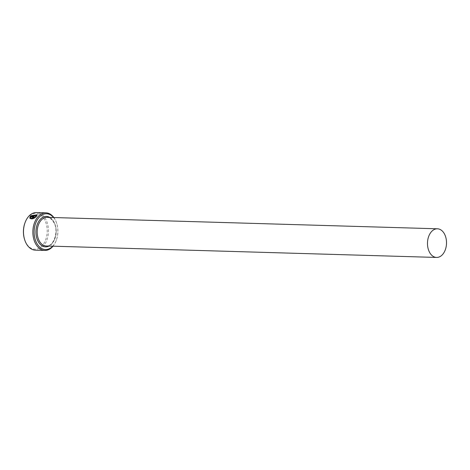 <?xml version="1.0" encoding="UTF-8"?>
<svg xmlns="http://www.w3.org/2000/svg" width="470" height="470" viewBox="0 0 470 470"><rect width="100%" height="100%" fill="white"/><g stroke="black" fill="none" stroke-linecap="round" stroke-linejoin="round"><path stroke-width="0.35" stroke-dasharray="2.35 1.76" d="M34.886 216.059L30.673 215.936M30.021 218.38L30.004 218.386C31.76 219.613 33.94 218.979 36.543 216.488L37.206 214.743M32.465 218.086A18.806 12.49 91.7 0 0 32.359 218.239L33.875 217.44L33.605 216.652M52.734 246.186A17.913 11.891 91.7 0 0 56.335 240.199A17.913 11.891 91.7 0 0 56.823 223.72A17.913 11.891 91.7 0 0 55.766 221A17.913 11.891 91.7 0 0 53.574 217.534M53.862 217.545A18.806 12.49 -88.3 0 1 55.583 220.448A18.806 12.49 -88.3 0 1 56.688 223.303A18.806 12.49 -88.3 0 1 56.183 240.605A18.806 12.49 -88.3 0 1 53.022 246.192M24.998 222.786A17.913 11.891 -88.3 0 1 45.05 220.689A17.913 11.891 -88.3 0 1 42.147 245.734A17.913 11.891 -88.3 0 1 25.574 241.985A17.913 11.891 -88.3 0 1 24.516 239.265M35.432 250.158A18.806 12.49 91.7 0 0 46.935 239.988A18.806 12.49 91.7 0 0 46.207 220.177A18.806 12.49 91.7 0 0 36.531 212.558M29.839 217.798L30.573 217.592L30.568 216.934M30.638 217.075L33.27 217.422M34.956 216.206A18.806 12.49 -88.3 0 1 35.409 215.759L35.344 215.613M31.966 215.66L36.513 215.16M47.112 217.346A14.329 9.512 -88.3 0 1 54.485 223.15A14.329 9.512 -88.3 0 1 55.043 238.243A14.329 9.512 -88.3 0 1 46.272 245.992C53.275 247.014 58.973 231.963 54.162 223.003C51.054 218.497 48.704 216.611 47.112 217.346M49.861 217.428A15.228 10.111 -88.3 0 1 54.303 222.598A15.228 10.111 -88.3 0 1 49.021 246.074M56.823 223.72L56.688 223.303M56.335 240.199L56.183 240.605"/><path stroke-width="0.7" d="M36.443 215.013L35.937 216.47C33.875 218.391 32.136 218.897 30.715 217.992L30.644 217.851C32.066 218.756 33.805 218.245 35.873 216.329L36.443 215.013L31.895 215.513L35.344 215.613A18.806 12.49 91.7 0 0 34.886 216.059L30.673 215.936L37.206 214.743L36.472 216.347C33.875 218.838 31.696 219.466 29.933 218.245L30.644 217.851M37.236 214.819L30.979 215.883M33.176 217.152L32.759 217.68L33.111 217.005L30.568 216.934L29.786 217.827L30.233 216.412L33.975 216.711M33.999 216.787L33.54 216.505L33.805 217.293L32.289 218.098A18.806 12.49 -88.3 0 1 32.694 217.54M53.574 217.534A17.913 11.891 91.7 0 0 37.935 218.82A17.913 11.891 91.7 0 0 36.284 242.297A17.913 11.891 91.7 0 0 52.734 246.186M53.022 246.192A18.806 12.49 -88.3 0 1 44.803 250.434A18.806 12.49 -88.3 0 1 35.127 242.814A18.806 12.49 -88.3 0 1 34.398 223.003A18.806 12.49 -88.3 0 1 45.907 212.834A18.806 12.49 -88.3 0 1 53.862 217.545M24.646 239.682L24.516 239.265A17.913 11.891 -88.3 0 1 24.998 222.786L25.151 222.38A18.806 12.49 91.7 0 0 24.646 239.682A18.806 12.49 91.7 0 0 25.756 242.538A18.806 12.49 91.7 0 0 35.432 250.158L44.803 250.434M45.907 212.834L36.531 212.558A18.806 12.49 91.7 0 0 25.151 222.38M444.785 234.601A14.329 9.512 91.7 0 0 437.417 228.796A14.329 9.512 91.7 0 0 428.646 236.545A14.329 9.512 91.7 0 0 429.204 251.638A14.329 9.512 91.7 0 0 436.577 257.442A14.329 9.512 91.7 0 0 445.343 249.693A14.329 9.512 91.7 0 0 444.785 234.601M33.605 216.652L30.233 216.412M30.303 216.553L29.851 217.968M32.759 217.68A18.806 12.49 91.7 0 0 32.465 218.086M30.715 217.992L30.004 218.386M35.197 215.754L31.895 215.513M436.577 257.442L46.272 245.992A14.329 9.512 -88.3 0 1 38.904 240.188A14.329 9.512 -88.3 0 1 38.346 225.095A14.329 9.512 -88.3 0 1 47.112 217.346L437.417 228.796M49.021 246.074A15.228 10.111 -88.3 0 1 37.747 240.705A15.228 10.111 -88.3 0 1 38.123 222.451A15.228 10.111 -88.3 0 1 49.861 217.428"/></g></svg>
